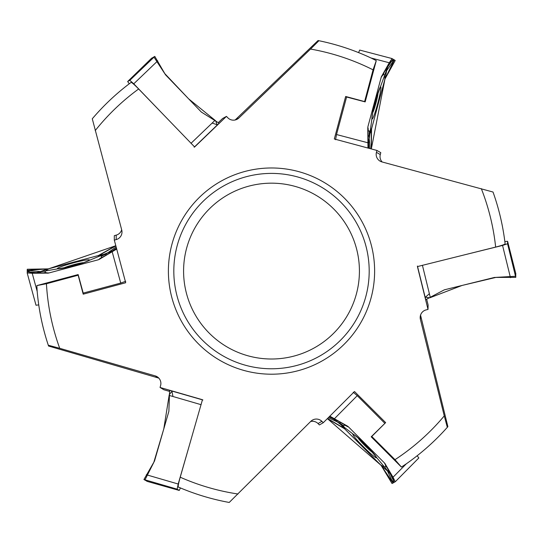 <?xml version="1.0" encoding="UTF-8"?>
<svg xmlns="http://www.w3.org/2000/svg" width="543" height="543" viewBox="0 0 543 543"><rect width="100%" height="100%" fill="white"/><g stroke="black" fill="none" stroke-linecap="round" stroke-linejoin="round"><path stroke-width="0.81" d="M371.758 436.47L371.195 436.796L401.392 467.055L395.005 459.677L371.758 436.47L385.645 422.617L354.504 391.537L323.261 422.719L321.877 421.334A7.846 7.819 -30 0 0 310.793 421.354L229.221 502.458A235.2 235.2 0 0 1 178.267 487.017C177.968 486.243 178.62 482.971 180.228 477.209L202.451 399.716L160.049 387.464L160.585 385.584A7.846 7.819 -148.9 0 0 155.203 375.885L59.716 348.301L48.3 345.233L48.571 346.04L158.821 378.125M364.604 101.575L365.167 101.901L376.272 60.619L373.075 69.843L364.604 101.575L345.66 96.478L334.312 138.988L376.937 150.452L376.435 152.339A7.846 7.819 -150 0 0 381.994 161.936L493.017 192.025A235.2 235.2 0 0 1 505.126 243.868C504.603 244.513 501.447 245.585 495.65 247.079L417.424 266.579L428.013 309.429L426.119 309.897A7.846 7.819 91.1 0 0 420.411 319.406L444.262 415.897L447.317 427.321L447.887 426.683L420.547 315.164M78.151 275.22L78.151 274.568L36.849 285.591L46.433 283.751L78.151 275.22L83.208 294.177L125.698 282.747L114.308 240.101L116.202 239.592A7.846 7.819 90 0 0 121.727 229.981L92.276 118.788A235.2 235.2 0 0 1 131.121 82.38C131.942 82.509 134.447 84.708 138.641 88.977L194.638 146.977L226.451 116.378L227.809 117.783A7.846 7.819 -28.9 0 0 238.9 117.974L310.535 49.067L318.904 40.718L318.062 40.542L235.153 119.983M310.644 421.497A7.846 7.819 -30 0 1 318.028 423.56L319.413 424.938L323.261 422.719M160.049 387.464L163.857 389.759L169.436 391.367M121.673 229.784A7.846 7.819 90 0 1 116.202 235.146L114.308 235.655L114.308 240.101M226.451 116.378L222.562 118.53L218.374 122.555M382.191 161.99A7.846 7.819 -150 0 1 380.283 154.565L380.792 152.671L376.937 150.452M428.013 309.429L428.101 304.983L426.703 299.342M401.392 467.055L405.865 464.129A235.2 235.2 0 0 0 447.317 427.321A235.2 235.2 0 0 1 405.865 464.129M376.272 60.619L371.5 58.21A235.2 235.2 0 0 0 318.904 40.718A235.2 235.2 0 0 1 371.5 58.21M36.849 285.591L37.141 290.933A235.2 235.2 0 0 0 48.3 345.233A235.2 235.2 0 0 1 37.141 290.933M38.757 304.962A235.2 235.2 0 0 0 48.571 346.04A235.2 235.2 0 0 1 38.757 304.962M147.065 481.268L143.936 479.51L177.154 489.175L179.251 490.438L180.439 487.94M515.748 273.767L515.782 277.358L507.549 243.759L507.596 241.309L504.841 241.533M151.707 58.23L154.796 56.404L129.811 80.33L127.666 81.518L129.241 83.798M183.588 271.086A87.918 87.918 0 0 1 315.463 194.951A87.918 87.918 0 0 1 315.463 347.228A87.918 87.918 0 0 1 183.588 271.086M173.814 271.086A97.692 97.692 0 0 1 320.35 186.487A97.692 97.692 0 0 1 320.35 355.692A97.692 97.692 0 0 1 173.814 271.086M83.208 294.177L83.208 293.091L120.736 283.059L125.698 281.288M78.151 274.568L83.208 293.091M345.66 96.478L346.597 97.021L336.517 134.535L335.574 139.714M365.167 101.901L346.597 97.021M385.645 422.617L371.195 436.796M64.169 267.971A10.12 0.848 164.9 0 1 65.275 267.414A10.12 0.848 164.9 0 1 73.739 264.712A10.12 0.848 164.9 0 1 82.203 262.893A10.12 0.848 164.9 0 1 83.208 262.853M83.724 262.669A34.209 34.209 0 0 0 83.717 262.669A10.751 0.903 -15.1 0 0 83.717 262.669A10.751 0.903 -15.1 0 0 73.502 264.719A10.751 0.903 -15.1 0 0 63.64 268.072A10.751 0.903 -15.1 0 0 63.633 268.079A34.209 34.209 0 0 0 63.633 268.079M65.275 267.414L65.33 268.194L65.275 267.414L67.61 267.231M71.676 266.165L73.739 264.712L76.196 264.998M80.147 263.884L82.74 263.002M377.874 93.091A10.12 0.848 -75.1 0 1 377.806 94.326A10.12 0.848 -75.1 0 1 375.912 103.007A10.12 0.848 -75.1 0 1 373.251 111.24A10.12 0.848 -75.1 0 1 372.79 112.136M372.688 112.666A34.209 34.209 0 0 1 372.681 112.679A10.751 0.903 104.9 0 0 372.688 112.666A10.751 0.903 104.9 0 0 376.021 102.797A10.751 0.903 104.9 0 0 378.05 92.582A10.751 0.903 104.9 0 0 378.05 92.568A34.209 34.209 0 0 0 378.05 92.568M377.093 93.987L377.806 94.326L376.794 96.437M377.724 93.729L377.806 94.326M375.634 100.469L375.912 103.007L374.494 105.003M373.421 108.973L372.885 111.661M372.471 452.204A10.12 0.848 44.9 0 1 371.439 451.525A10.12 0.848 44.9 0 1 364.869 445.545A10.12 0.848 44.9 0 1 359.059 439.131A10.12 0.848 44.9 0 1 358.516 438.282M358.102 437.916A34.209 34.209 0 0 0 358.108 437.93A10.751 0.903 -135.1 0 0 358.108 437.93A10.751 0.903 -135.1 0 0 364.991 445.749A10.751 0.903 -135.1 0 0 372.824 452.618A10.751 0.903 -135.1 0 0 372.837 452.618A34.209 34.209 0 0 0 372.837 452.618M372.084 451.084L371.439 451.525L370.116 449.597M371.996 451.762L371.439 451.525M367.156 446.611L364.869 445.545L363.844 443.319M360.946 440.407L358.882 438.608M202.417 399.845L169.62 390.383L168.866 411.35L154.497 461.075L143.936 479.51M177.154 489.175L178.192 484.017L189.276 445.667M179.258 490.444L146.936 481.315L179.258 490.444M194.543 146.875L219.134 123.207L201.358 112.068L165.472 74.764L154.796 56.404M129.811 80.33L133.761 83.812L161.434 112.584M127.659 81.525L151.735 58.094L127.659 81.525M417.56 266.545L425.76 299.675L444.296 289.847L494.537 277.425L515.782 277.358M507.549 243.759L502.56 245.436L463.81 255.013M515.85 273.848L507.596 241.302L515.85 273.862M37.189 291.448L32.22 273.265L48.388 273.109L98.398 259.758L116.752 249.04L99.077 259.479M116.711 249.081L76.59 265.581L32.22 273.265L27.15 270.38L48.531 268.839L115.808 245.714L98.398 255.529L48.388 268.88L27.259 269.253L27.252 272.925L32.22 273.265M27.252 272.925L47.316 272.837M47.289 272.83L46.23 272.851M27.15 270.428L40.426 271.588L47.662 268.975M99.077 255.251L105.926 254.104L116.148 246.977M100.088 258.556L108.206 253.954M99.308 258.991L101.507 257.477L101.507 256.16L98.398 255.529M48.388 268.88L45.286 271.167L45.286 272.484L48.388 273.109M73.393 265.771A16.643 1.398 164.9 0 1 57.327 268.649A16.643 1.398 164.9 0 1 73.033 262.968A16.643 1.398 164.9 0 1 89.466 260.009A16.643 1.398 164.9 0 1 73.393 265.771M27.15 272.837L36.001 305.234L38.75 304.901M371.032 57.986L389.263 62.771L381.315 76.855L367.869 126.838L367.978 148.09L367.774 127.564M367.964 148.035L373.733 105.043L389.263 62.771L394.299 59.825L384.939 79.115L371.331 148.938L371.534 128.956L384.973 78.973L395.223 60.483L392.039 58.644L389.263 62.771M392.039 58.644L382.618 75.117M394.252 59.798L386.609 70.719L385.258 78.294M371.439 129.682L369.002 136.184L370.068 148.599M368.066 128.908L368.079 128.039M368.079 128.012L368.297 130.673L369.437 131.331L371.534 128.956M384.973 78.973L384.553 75.138L383.412 74.479L381.315 76.855M375.165 102.179A16.643 1.398 -75.1 0 1 380.704 86.826A16.643 1.398 -75.1 0 1 377.779 103.265A16.643 1.398 -75.1 0 1 372.125 118.978A16.643 1.398 -75.1 0 1 375.165 102.179M392.168 58.596L359.676 50.065L358.604 52.61M406.293 463.837L393.03 477.229L384.811 463.301L348.246 426.669L329.784 416.135L347.669 426.221M384.695 423.167L357.253 395.671L353.242 392.263M329.845 416.148L364.19 442.647L393.03 477.229L393.064 483.06L381.043 465.31L327.375 418.612L344.588 428.78L381.145 465.419L392.039 483.535L395.223 481.695L393.03 477.229M395.223 481.695L385.109 464.367M385.123 464.394L385.666 465.303M393.112 483.032L387.478 470.957L381.593 465.996M344.004 428.339L339.585 422.977L328.298 417.689M346.359 425.807L348.009 426.805L344.717 425.121L343.576 425.78L344.588 428.78M381.145 465.419L384.682 466.966L385.822 466.308L384.811 463.301M365.955 445.314A16.643 1.398 44.9 0 1 376.482 457.79A16.643 1.398 44.9 0 1 363.708 447.032A16.643 1.398 44.9 0 1 352.923 434.285A16.643 1.398 44.9 0 1 365.955 445.314M395.195 481.831L418.829 457.959L417.167 455.753M171.764 391.564L169.246 394.693L163.776 428.956L153.778 462.453L144.872 480.073L147.669 480.596M172.973 396.499L172.036 391.734M217.037 124.469L215.591 120.729L188.652 98.86L164.644 73.454L153.839 56.927L151.986 59.092M212.157 123.057L216.759 124.625M425.712 297.231L429.683 297.849L462.086 285.448L496.098 277.364L515.802 276.265L514.859 273.584M429.377 293.715L425.719 296.912M374.622 271.086A103.116 103.116 0 0 1 219.949 360.389A103.116 103.116 0 0 1 219.949 181.79A103.116 103.116 0 0 1 374.622 271.086M395.005 459.677A225.426 225.426 0 0 0 444.262 415.897M495.65 247.079A225.426 225.426 0 0 0 481.315 188.645M373.075 69.843A225.426 225.426 0 0 0 310.535 49.067M138.641 88.977A225.426 225.426 0 0 0 95.201 130.612M46.433 283.751A225.426 225.426 0 0 0 59.716 348.301M180.228 477.209A225.426 225.426 0 0 0 237.997 494.008M321.877 421.334L318.028 423.56M376.435 152.339L380.283 154.565M116.202 239.592L116.202 235.146M229.221 502.458A235.2 235.2 0 0 1 178.267 487.017M493.017 192.025A235.2 235.2 0 0 1 505.126 243.868M92.276 118.788A235.2 235.2 0 0 1 131.121 82.38M158.685 377.982L155.203 375.885M235.343 119.935L238.9 117.974M420.486 315.347L420.411 319.406M169.226 395.413L201.114 404.691M178.192 484.017L146.311 474.738M214.98 120.356L191 143.325M133.761 83.812L157.742 60.843M430.307 297.503L422.406 265.249M502.56 245.436L510.468 277.69M112.238 251.972L120.736 283.059M47.662 273.204L48.388 272.83M27.15 271.744L39.164 272.796M27.259 269.253L48.388 269.158M98.398 255.807L115.856 245.877M108.356 253.724L116.44 248.083M101.507 256.16L105.926 254.104L105.926 255.42M40.426 272.905L40.426 271.588L45.286 271.167M102.451 257.185L101.507 257.477M45.286 272.484L43.515 272.837M367.692 142.721L336.517 134.535M381.593 76.183L381.553 76.997M393.112 59.139L386.202 69.022M395.223 60.483L384.736 78.83M371.29 128.813L371.168 148.897M368.12 138.479L368.962 148.307M369.437 131.331L369.002 136.184L367.862 135.526M385.469 70.061L386.609 70.719L384.553 75.138M368.073 131.63L368.297 130.673M383.412 74.479L383.989 72.769M334.576 418.578L357.253 395.671M385.258 463.885L384.573 463.437M394.252 482.374L389.155 471.453M392.039 483.535L381.39 465.276M344.825 428.644L327.497 418.49M338.038 421.063L329.112 416.881M343.576 425.78L339.585 422.977L340.726 422.318M388.618 470.299L387.478 470.957L384.682 466.966M343.997 424.45L344.717 425.121M385.822 466.308L387.01 467.666M169.694 390.322L202.906 399.987M219.155 123.302L194.17 147.234M425.664 299.641L417.431 266.043M47.289 272.851L39.177 272.925M27.15 272.851L36.008 305.241M382.089 76.027L386.08 68.968M367.998 138.241L368.066 128.039M392.155 58.59L359.676 50.065M385.143 464.387L389.263 471.372M338.309 421.076L347.113 426.241M395.209 481.824L418.829 457.959"/></g></svg>
